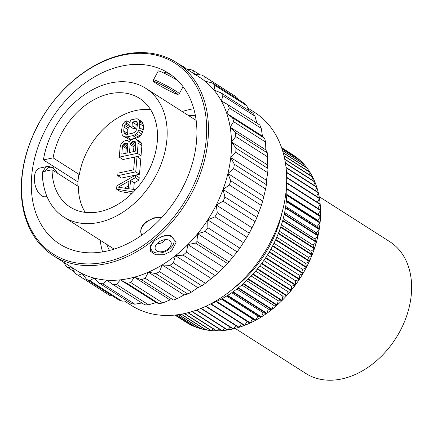 <?xml version="1.0" encoding="UTF-8"?>
<svg xmlns="http://www.w3.org/2000/svg" width="433" height="433" viewBox="0 0 433 433"><rect width="100%" height="100%" fill="white"/><g stroke="black" fill="none" stroke-linecap="round" stroke-linejoin="round"><path stroke-width="0.65" d="M235.157 328.414L305.774 373.43A78.124 57.069 -57.5 0 0 371.433 364.895A78.124 57.069 -57.5 0 0 411.35 293.985A78.124 57.069 122.5 0 0 389.754 241.668L319.143 196.658M281.986 148.79L299.95 160.242A99.281 72.522 122.5 0 1 300.231 160.502A99.281 72.522 -57.5 0 1 303.571 163.858A99.281 72.522 122.5 0 1 303.836 164.145A99.281 72.522 -57.5 0 1 306.883 167.831A99.281 72.522 122.5 0 1 307.121 168.145A99.281 72.522 -57.5 0 1 309.866 172.155A99.281 72.522 122.5 0 1 310.077 172.491A99.281 72.522 -57.5 0 1 312.507 176.799A99.281 72.522 122.5 0 1 312.691 177.162A99.281 72.522 -57.5 0 1 314.791 181.741A99.281 72.522 122.5 0 1 314.948 182.125A99.281 72.522 -57.5 0 1 316.702 186.964A99.281 72.522 122.5 0 1 316.832 187.37A99.281 72.522 -57.5 0 1 318.244 192.436A99.281 72.522 122.5 0 1 318.342 192.858A99.281 72.522 -57.5 0 1 319.397 198.13A99.281 72.522 122.5 0 1 319.467 198.568A99.281 72.522 -57.5 0 1 320.166 204.024A99.281 72.522 122.5 0 1 320.204 204.479A99.281 72.522 -57.5 0 1 320.534 210.086A99.281 72.522 122.5 0 1 320.55 210.552A99.281 72.522 -57.5 0 1 320.512 216.284A99.281 72.522 122.5 0 1 320.496 216.76A99.281 72.522 -57.5 0 1 320.214 221.247A99.281 72.522 122.5 0 1 320.095 222.594L317.681 220.283L320.496 216.76L286.749 195.251A99.281 72.522 122.5 0 1 286.473 199.737A99.281 72.522 122.5 0 1 286.348 201.085L320.095 222.594A99.281 72.522 -57.5 0 1 320.047 223.071A99.281 72.522 -57.5 0 1 319.283 228.976L317.075 226.427L320.047 223.071L286.305 201.561A99.281 72.522 122.5 0 1 285.536 207.467L319.283 228.976A99.281 72.522 -57.5 0 1 319.208 229.463A99.281 72.522 -57.5 0 1 318.082 235.411L316.085 232.629L319.208 229.463L285.461 207.954A99.281 72.522 122.5 0 1 284.34 213.902L318.082 235.411A99.281 72.522 -57.5 0 1 317.974 235.893A99.281 72.522 -57.5 0 1 316.496 241.852L314.726 238.864L317.974 235.893L284.232 214.384A99.281 72.522 122.5 0 1 282.754 220.343L316.496 241.852A99.281 72.522 -57.5 0 1 316.361 242.339A99.281 72.522 -57.5 0 1 314.537 248.282L312.994 245.094L316.361 242.339L282.619 220.83A99.281 72.522 122.5 0 1 280.795 226.773L314.537 248.282A99.281 72.522 -57.5 0 1 314.374 248.769A99.281 72.522 -57.5 0 1 312.215 254.664L310.91 251.292L314.374 248.769L280.633 227.26A99.281 72.522 122.5 0 1 278.468 233.154L312.215 254.664A99.281 72.522 -57.5 0 1 312.025 255.145A99.281 72.522 -57.5 0 1 309.535 260.969L308.475 257.424L312.025 255.145L278.278 233.636A99.281 72.522 122.5 0 1 275.789 239.46L309.535 260.969A99.281 72.522 -57.5 0 1 309.319 261.44A99.281 72.522 -57.5 0 1 306.51 267.161L305.703 263.47L309.319 261.44L275.572 239.931A99.281 72.522 122.5 0 1 272.768 245.652L306.51 267.161A99.281 72.522 -57.5 0 1 306.272 267.626A99.281 72.522 -57.5 0 1 303.165 273.218L302.607 269.391L306.272 267.626L272.525 246.117A99.281 72.522 122.5 0 1 269.418 251.708L303.165 273.218A99.281 72.522 -57.5 0 1 302.894 273.667A99.281 72.522 -57.5 0 1 299.501 279.101L299.203 275.161L302.894 273.667L269.153 252.158A99.281 72.522 122.5 0 1 265.759 257.592L299.501 279.101A99.281 72.522 -57.5 0 1 299.214 279.539A99.281 72.522 -57.5 0 1 295.55 284.79L295.512 280.752L299.214 279.539L265.472 258.03A99.281 72.522 122.5 0 1 261.808 263.28L295.55 284.79A99.281 72.522 -57.5 0 1 295.241 285.206A99.281 72.522 -57.5 0 1 291.328 290.245L291.544 286.137L295.241 285.206L261.5 263.697A99.281 72.522 122.5 0 1 257.581 268.741L291.328 290.245A99.281 72.522 -57.5 0 1 290.998 290.651A99.281 72.522 -57.5 0 1 286.846 295.458L287.323 291.29L290.998 290.651L257.251 269.142A99.281 72.522 122.5 0 1 253.105 273.948L286.846 295.458A99.281 72.522 -57.5 0 1 286.5 295.836A99.281 72.522 -57.5 0 1 282.137 300.388L282.868 296.188L286.5 295.836L252.753 274.327A99.281 72.522 122.5 0 1 248.396 278.879L282.137 300.388A99.281 72.522 -57.5 0 1 281.775 300.746A99.281 72.522 -57.5 0 1 277.217 305.016L278.202 300.805L281.775 300.746L248.028 279.242A99.281 72.522 122.5 0 1 243.476 283.507L277.217 305.016A99.281 72.522 -57.5 0 1 276.839 305.352A99.281 72.522 -57.5 0 1 272.119 309.324L273.347 305.113L276.839 305.352L243.097 283.842A99.281 72.522 122.5 0 1 238.372 287.815L272.119 309.324A99.281 72.522 -57.5 0 1 271.724 309.633A99.281 72.522 -57.5 0 1 266.858 313.281L268.325 309.102L271.724 309.633L237.982 288.124A99.281 72.522 122.5 0 1 233.111 291.772L266.858 313.281A99.281 72.522 -57.5 0 1 266.452 313.568A99.281 72.522 -57.5 0 1 261.462 316.88L263.167 312.745L266.452 313.568L232.71 292.059A99.281 72.522 122.5 0 1 227.715 295.371L261.462 316.88A99.281 72.522 -57.5 0 1 261.05 317.135A99.281 72.522 -57.5 0 1 255.957 320.095L257.889 316.025L261.05 317.135L227.303 295.625A99.281 72.522 122.5 0 1 222.216 298.586L255.957 320.095A99.281 72.522 -57.5 0 1 255.54 320.317A99.281 72.522 -57.5 0 1 250.377 322.91L252.52 318.932L255.54 320.317L221.793 298.808A99.281 72.522 122.5 0 1 216.63 301.4L250.377 322.91A99.281 72.522 -57.5 0 1 249.949 323.105A99.281 72.522 -57.5 0 1 244.737 325.313L247.086 321.443L249.949 323.105L216.208 301.595A99.281 72.522 122.5 0 1 210.995 303.804L244.737 325.313A99.281 72.522 -57.5 0 1 244.309 325.481A99.281 72.522 -57.5 0 1 239.076 327.294L241.517 323.7M281.666 147.853L296.031 157.011A99.281 72.522 -57.5 0 0 292.161 154.375L281.591 147.637M296.031 157.011A99.281 72.522 122.5 0 1 296.334 157.239A99.281 72.522 -57.5 0 1 299.95 160.242M296.318 157.931L296.334 157.239L281.683 147.897M286.77 194.774L320.512 216.284L317.914 214.227L320.55 210.552L286.803 189.042A99.281 72.522 122.5 0 1 286.77 194.774M286.576 184.355A99.281 72.522 122.5 0 1 286.792 188.577L320.534 210.086L317.757 208.289L320.204 204.479L286.624 183.072M286.641 182.656L320.166 204.024M286.673 177.665L319.467 198.568L317.367 202.243M286.668 177.27L319.397 198.13M286.478 172.545L318.342 192.858L316.583 196.338M286.451 172.172L318.244 192.436M286.067 167.755L316.832 187.37L315.392 190.617M286.029 167.409L316.702 186.964M285.482 163.349L314.948 182.125L313.806 185.118M285.434 163.03L314.791 181.741M284.779 159.371L312.691 177.162L311.825 179.852M284.719 159.09L312.507 176.799M284.01 155.875L310.077 172.491L309.46 174.856M283.951 155.636L309.866 172.155M283.247 152.93L307.121 168.145L306.716 170.142M283.193 152.73L306.883 167.831M282.56 150.581L303.836 164.145L303.603 165.742M282.511 150.43L303.571 163.858M282.018 148.892L300.231 160.502L300.134 161.666M317.757 208.289L286.792 188.55M317.914 214.227L286.781 194.385M317.681 220.283L286.419 200.355M185.118 321.6A99.281 72.522 -57.5 0 0 186.655 322.585A99.281 72.522 -57.5 0 0 186.98 322.785A99.281 72.522 -57.5 0 0 191.088 325.042A99.281 72.522 -57.5 0 0 191.429 325.21A99.281 72.522 -57.5 0 0 195.754 327.077A99.281 72.522 -57.5 0 0 196.117 327.213A99.281 72.522 -57.5 0 0 200.636 328.679A99.281 72.522 -57.5 0 0 201.009 328.782A99.281 72.522 -57.5 0 0 205.702 329.843A99.281 72.522 -57.5 0 0 206.092 329.914A99.281 72.522 -57.5 0 0 210.936 330.558A99.281 72.522 -57.5 0 0 211.336 330.595A99.281 72.522 -57.5 0 0 216.305 330.828A99.281 72.522 -57.5 0 0 216.716 330.834A99.281 72.522 -57.5 0 0 221.788 330.65A99.281 72.522 -57.5 0 0 222.21 330.617A99.281 72.522 -57.5 0 0 227.357 330.022A99.281 72.522 -57.5 0 0 227.785 329.951A99.281 72.522 -57.5 0 0 232.986 328.945A99.281 72.522 -57.5 0 0 233.414 328.847A99.281 72.522 -57.5 0 0 238.648 327.429A99.281 72.522 -57.5 0 0 239.076 327.294L205.984 306.201M174.862 315.067L186.655 322.585M174.872 315.067L186.98 322.785L187.316 322.639M175.36 315.018L191.088 325.042M175.43 315.013L191.429 325.21L192.198 324.81M176.615 314.878L195.754 327.077M176.74 314.861L196.117 327.213L197.259 326.525M178.569 314.618L200.636 328.679M178.742 314.591L201.009 328.782L202.471 327.781M181.162 314.201L205.702 329.843M181.378 314.163L206.092 329.914L207.824 328.577M184.306 313.584L210.936 330.558M184.561 313.53L211.336 330.595L213.29 328.907M187.922 312.734L216.305 330.828M188.214 312.664L216.716 330.834L218.849 328.777M191.933 311.614L221.788 330.65M192.247 311.522L222.21 330.617L224.478 328.182M196.257 310.196L227.357 330.022M196.598 310.077L227.785 329.951L230.15 327.137M200.842 308.453L232.986 328.945M201.193 308.307L233.414 328.847L235.839 325.638M205.615 306.369L238.648 327.429M244.309 325.481L210.568 303.971A99.281 72.522 122.5 0 1 210.254 304.09M233.804 288.183A99.281 72.522 -57.5 0 0 282.1 212.419M247.725 107.979L254.62 112.374A114.518 83.65 122.5 0 1 286.273 189.064A114.518 83.65 -57.5 0 1 227.763 293.006A114.518 83.65 -57.5 0 1 131.513 305.509L124.498 301.038M71.808 267.453L75.342 273.51A117.738 86.005 -57.5 0 0 76.484 274.251L108.467 294.64A117.738 86.005 -57.5 0 0 110.198 295.701L78.216 275.318L82.113 273.602L86.762 279.55L118.745 299.934A117.738 86.005 -57.5 0 0 121.954 301.135L89.972 280.752L93.983 278.046L99.373 283.236L131.356 303.62A117.738 86.005 -57.5 0 0 134.831 304.188L102.848 283.804L106.843 280.14L112.889 284.486L144.871 304.875A117.738 86.005 -57.5 0 0 148.541 304.794L156.086 302.597L158.998 303.663A117.738 86.005 -57.5 0 0 162.77 302.938L170.034 299.917L173.406 300.02A117.738 86.005 -57.5 0 0 177.2 298.667L184.063 294.911L187.776 294.018A117.738 86.005 -57.5 0 0 191.51 292.069L197.859 287.696L201.789 285.802A117.738 86.005 -57.5 0 0 205.372 283.296L215.125 275.55A117.738 86.005 -57.5 0 0 218.481 272.546L223.515 267.323L187.825 244.575A114.518 83.65 -57.5 0 0 197.61 233.728A114.518 83.65 -57.5 0 0 207.721 219.888A114.518 83.65 -57.5 0 0 216.267 205.009A114.518 83.65 -57.5 0 0 223.049 189.427A114.518 83.65 -57.5 0 0 227.915 173.498A114.518 83.65 -57.5 0 0 230.757 157.574A114.518 83.65 -57.5 0 0 231.119 153.91A114.518 83.65 122.5 0 0 231.514 142.013L235.741 136.568A117.738 86.005 -57.5 0 0 235.379 132.552L230.167 127.167L233.566 121.662A117.738 86.005 -57.5 0 0 232.64 117.933L226.746 113.365L229.274 107.958A117.738 86.005 -57.5 0 0 227.812 104.591L221.323 100.927L222.973 95.758A117.738 86.005 -57.5 0 0 221.003 92.835L214.026 90.124L214.8 85.339A117.738 86.005 -57.5 0 0 212.365 82.925L205.02 81.204L204.944 76.933A117.738 86.005 -57.5 0 0 203.055 75.683A117.738 86.005 -57.5 0 0 202.097 75.088L195.077 74.416M218.481 272.546L186.499 252.158L187.825 244.575L195.505 243.108A117.738 86.005 -57.5 0 0 196.95 241.511L197.61 233.733L205.15 231.498A117.738 86.005 -57.5 0 0 207.883 227.753L207.726 219.888L214.979 216.836A117.738 86.005 -57.5 0 0 217.29 212.814L216.267 205.009L223.114 201.231A117.738 86.005 -57.5 0 0 224.949 197.02L223.049 189.432L229.376 185.037A117.738 86.005 -57.5 0 0 230.697 180.729L227.92 173.498L233.625 168.616A117.738 86.005 -57.5 0 0 234.394 164.307L230.762 157.574L235.763 152.34A117.738 86.005 -57.5 0 0 235.969 148.129L231.52 142.013L267.21 164.762L267.724 156.957L235.741 136.568M215.125 275.55L183.143 255.161A117.738 86.005 -57.5 0 0 186.499 252.158M211.109 278.43L175.419 255.681L183.143 255.161M205.372 283.296L173.389 262.912L175.419 255.681A114.518 83.65 -57.5 0 0 187.819 244.569M201.789 285.802L169.806 265.418A117.738 86.005 -57.5 0 0 173.389 262.912M197.859 287.696L162.169 264.947L169.806 265.418M191.51 292.069L159.528 271.68L162.169 264.947A114.518 83.65 -57.5 0 0 175.414 255.676M187.776 294.018L155.793 273.634A117.738 86.005 -57.5 0 0 159.528 271.68M184.063 294.911L148.373 272.162L155.793 273.634M177.2 298.667L145.217 278.278L148.373 272.162A114.518 83.65 -57.5 0 0 162.169 264.942M173.406 300.02L141.423 279.631A117.738 86.005 -57.5 0 0 145.217 278.278M170.034 299.917L134.344 277.169L141.423 279.631M162.77 302.938L130.788 282.554L134.344 277.169A114.518 83.65 -57.5 0 0 148.373 272.162M158.998 303.663L127.015 283.279A117.738 86.005 -57.5 0 0 130.788 282.554M156.086 302.597L120.396 279.848L127.015 283.279M148.541 304.794L116.558 284.411L120.396 279.848A114.518 83.65 -57.5 0 0 134.344 277.163M112.889 284.486A117.738 86.005 -57.5 0 0 116.558 284.411M134.831 304.188L141.927 302.997M99.373 283.236A117.738 86.005 -57.5 0 0 102.848 283.804M121.954 301.135L127.118 300.924M86.762 279.55A117.738 86.005 -57.5 0 0 89.972 280.752M110.198 295.701L112.423 295.907M76.484 274.251A117.738 86.005 -57.5 0 0 78.216 275.318M74.303 271.751L67.84 267.626L71.499 266.917M64.257 262.636L65.372 265.256A117.738 86.005 -57.5 0 0 67.84 267.626M223.515 267.323L227.487 263.497A117.738 86.005 -57.5 0 0 228.933 261.895L237.132 251.887A117.738 86.005 -57.5 0 0 239.866 248.141L246.962 237.224A117.738 86.005 -57.5 0 0 249.273 233.198L255.097 221.62A117.738 86.005 -57.5 0 0 256.931 217.404L261.359 205.426A117.738 86.005 -57.5 0 0 262.679 201.112L265.608 189.005A117.738 86.005 -57.5 0 0 266.376 184.696L266.452 180.323L267.746 172.724A117.738 86.005 -57.5 0 0 267.951 168.518L267.21 164.762M267.746 172.724L235.763 152.34M266.452 180.323L230.762 157.574M21.65 178.964A114.518 83.65 -57.5 0 0 53.302 255.654A114.518 83.65 -57.5 0 0 149.553 243.151A114.518 83.65 -57.5 0 0 208.062 139.209A114.518 83.65 122.5 0 0 176.41 62.52A114.518 83.65 122.5 0 0 80.159 75.028A114.518 83.65 122.5 0 0 21.65 178.964M53.302 255.654L76.36 270.354A114.518 83.65 -57.5 0 0 82.113 273.596A114.518 83.65 -57.5 0 0 93.983 278.04A114.518 83.65 -57.5 0 0 106.837 280.135A114.518 83.65 -57.5 0 0 120.396 279.842M171.522 251.043L163.815 254.756L155.534 254.777L150.392 251.216L150.549 245.592L154.852 240.418L162.483 236.261L170.526 235.649L176.236 242.009L171.522 251.043M200.133 74.887L193.616 70.736A117.738 86.005 -57.5 0 0 190.428 69.491L187.44 69.583M194.504 74.368L193.616 70.736M238.074 99.314L236.927 97.322L204.944 76.933M236.927 97.322A117.738 86.005 -57.5 0 0 235.038 96.072L203.055 75.683M248.78 110.539L246.783 105.722A117.738 86.005 -57.5 0 0 244.347 103.314L212.365 82.925M246.783 105.722L214.8 85.339M256.866 123.113L254.956 116.141A117.738 86.005 -57.5 0 0 252.98 113.219L221.003 92.835M254.956 116.141L222.973 95.758M267.724 156.957A117.738 86.005 -57.5 0 0 267.361 152.941L265.857 149.915L265.548 142.051A117.738 86.005 -57.5 0 0 264.623 138.316L262.436 136.114L261.256 128.341A117.738 86.005 -57.5 0 0 259.789 124.98L227.812 104.591M261.256 128.341L229.274 107.958M262.436 136.114L226.746 113.365M264.623 138.316L232.64 117.933M265.548 142.051L233.566 121.662M265.857 149.915L230.167 127.167A114.518 83.65 122.5 0 1 231.514 142.013M267.361 152.941L235.379 132.552M267.951 168.518L235.969 148.129M176.41 62.52L199.467 77.22A114.518 83.65 122.5 0 1 205.015 81.209A114.518 83.65 122.5 0 1 214.026 90.129A114.518 83.65 122.5 0 1 221.323 100.927A114.518 83.65 122.5 0 1 226.74 113.365A114.518 83.65 122.5 0 1 230.167 127.167M21.959 178.261A113.213 82.698 122.5 0 1 122.793 55.148A113.213 82.698 122.5 0 1 206.254 138.955A113.213 82.698 -57.5 0 1 105.419 262.073A113.213 82.698 -57.5 0 1 21.959 178.261M31.658 176.193A101.3 73.994 122.5 0 1 83.417 84.251A101.3 73.994 122.5 0 1 168.556 73.188A101.3 73.994 122.5 0 1 196.555 141.028A101.3 73.994 -57.5 0 1 144.801 232.97A101.3 73.994 -57.5 0 1 59.657 244.033A101.3 73.994 -57.5 0 1 31.658 176.193M193.789 108.748A101.3 73.994 -57.5 0 0 182.201 111.53M164.589 72.403L167.235 72.944L171.571 75.255M100.175 240.212A101.3 73.994 -57.5 0 0 102.545 251.892M57.724 173.362L53.183 167.603L48.014 166.31L39.798 168.058A14.646 8.124 -102 0 0 34.418 177.01A14.646 8.124 78 0 0 45.909 196.712L46.959 196.49M188.772 115.719A86.817 63.418 122.5 0 1 195.402 115.616M106.751 244.401A86.817 63.418 -57.5 0 0 109.452 250.453M77.972 181.947L43.43 159.929L53.091 157.872A64.485 47.105 122.5 0 1 139.469 98.307A64.485 47.105 122.5 0 1 144.53 178.001A64.485 47.105 122.5 0 1 70.146 207.061A64.485 47.105 122.5 0 1 52.09 169.768L42.434 171.831A76.3 55.738 -57.5 0 0 63.797 217.025A76.3 55.738 -57.5 0 0 127.924 208.69A76.3 55.738 -57.5 0 0 166.911 139.437A76.3 55.738 122.5 0 0 145.824 88.343L196.165 120.434M77.832 186.174A65.102 47.554 122.5 0 1 78.833 174.705L79.336 174.602L53.091 157.872M52.09 169.768L78.335 186.499A64.485 47.105 -57.5 0 0 85.214 212.37M150.646 109.722A64.485 47.105 -57.5 0 0 79.336 174.602M133.7 189.454L134.257 182.802L138.998 180.133L139.215 177.606L135.464 175.213L116.883 185.8L116.596 189.172L120.347 191.559L131.951 193.491M117.727 175.684L121.478 178.077L139.496 174.234L140.768 159.063L137.017 156.676L134.723 157.163L133.656 169.806L117.944 173.157L117.727 175.684L135.746 171.841L137.017 156.676M119.286 157.147L123.037 159.533L141.05 155.691L141.9 145.58L141.694 143.55L140.687 142.111L135.513 138.782L134.398 138.609L131.296 139.686L129.202 142.197L128.888 141.439L127.459 140.503L126.344 140.324L123.627 141.32L121.987 142.912L120.699 144.839L120.136 147.031L119.286 157.147L137.304 153.304L138.154 143.188L137.948 141.163L136.936 139.724L135.513 138.782M130.073 122.815L126.858 120.764L124.91 121.592L123.232 123.605L122.323 125.456L121.446 131.437L122.279 134.982L123.67 136.346L128.882 139.247L130.761 139.264L136.514 138.035L140.07 136.038L141.743 134.024L143.209 129.987L143.529 126.192L142.701 122.647L141.304 121.289L137.559 118.896L136.059 118.804L130.311 120.028L129.781 126.349L133.526 128.742L135.827 128.249L136.146 124.455L137.461 124.174M127.632 134.257L127.811 129.543L128.336 127.778L129.808 126.014M43.43 159.929A76.3 55.738 122.5 0 1 84.186 94.865A76.3 55.738 122.5 0 1 145.824 88.343M138.998 180.133L135.253 177.746L135.464 175.213M134.257 182.802L130.512 180.409L135.253 177.746M135.204 190.147L134.257 189.546L129.803 188.837L130.512 180.409M134.111 191.31L134.257 189.546M116.596 189.172L133.467 191.976M118.274 187.159L128.942 181.156L128.303 188.745L118.274 187.159M124.515 188.144L128.541 185.881M139.496 174.234L135.746 171.841M129.413 141.77L128.888 141.439M140.687 142.111L136.936 139.724M141.694 143.55L137.948 141.163M141.9 145.58L138.154 143.188M141.05 155.691L137.304 153.304M129.418 141.753L127.459 140.503M121.797 154.126L122.474 146.116L122.961 144.774L124.985 143.101L126.864 143.112L127.562 143.788L127.838 144.974L127.167 152.979L121.797 154.126M132.65 141.467L134.917 141.396L135.61 142.073L135.886 143.258L135.215 151.263L129.467 152.492L130.138 144.481L130.625 143.139L132.65 141.467L135.865 143.512M125.819 153.266L126.219 148.508L122.474 146.116M126.219 148.508L126.712 147.16L127.746 146.045M126.712 147.16L122.961 144.774M127.546 146.154L123.8 143.767M127.822 144.909L124.985 143.101M127.643 144.14L125.749 142.933M135.691 142.425L133.802 141.218M133.488 151.631L133.889 146.874L134.376 145.526L135.81 144.184M133.889 146.874L130.138 144.481M134.376 145.526L130.625 143.139M135.215 144.519L131.464 142.132M142.701 122.647L138.95 120.255L137.559 118.896M143.323 124.168L139.572 121.776L138.95 120.255M143.529 126.192L139.778 123.8L139.572 121.776M143.209 129.987L139.464 127.594L139.778 123.8M142.652 132.173L138.901 129.786L139.464 127.594M141.743 134.024L137.992 131.632L138.901 129.786M140.07 136.038L136.319 133.645L137.992 131.632M138.463 137.207L134.712 134.815L136.319 133.645M136.514 138.035L132.763 135.648L134.712 134.815M130.761 139.264L127.015 136.871L132.763 135.648M128.882 139.247L125.132 136.86L127.015 136.871M123.67 136.346L125.132 136.86M129.862 125.343L126.647 123.291L126.858 120.764M129.213 126.349L125.462 123.957L126.647 123.291M128.336 127.778L124.59 125.386L125.462 123.957M127.811 129.543L124.065 127.156L124.59 125.386M127.497 133.337L123.746 130.945L124.065 127.156M126.755 134.311L123.99 132.552L123.746 130.945M137.099 122.452L135.464 121.413L136.579 121.586L137.239 122.691L137.483 124.293L136.639 129.851L134.544 132.368L132.974 133.115L127.226 134.344L125.727 134.252L124.65 133.651L123.99 132.552M136.146 124.455L132.395 122.068L135.464 121.413M135.827 128.249L132.076 125.857L132.395 122.068M129.781 126.349L132.076 125.857M177.498 80.316A14.646 0.996 28.3 0 0 162.727 72.528A14.646 0.996 -151.7 0 0 158.267 70.952L153.493 79.818C153.314 81.036 153.499 81.702 154.034 81.805C155.582 83.428 167.116 89.934 173.53 92.851L177.768 94.443L179.278 93.717A14.646 0.996 -151.7 0 0 171.966 88.738A14.646 0.996 -151.7 0 0 157.948 81.388A14.646 0.996 -151.7 0 0 153.493 79.818M178.515 63.862A8.611 0.585 28.3 0 1 185.957 68.457L186.168 68.771M266.376 184.696L234.394 164.307M265.608 189.005L233.625 168.616M263.61 196.246L227.92 173.498M262.679 201.112L230.697 180.729M261.359 205.426L229.376 185.037M258.739 212.181L223.049 189.432M256.931 217.404L224.949 197.02M255.097 221.62L223.114 201.231M251.957 227.763L216.267 205.009M249.273 233.198L217.29 212.814M246.962 237.224L214.979 216.836M243.416 242.637L207.726 219.888M239.866 248.141L207.883 227.753M237.132 251.887L205.15 231.498M233.3 256.482L197.61 233.733M228.933 261.895L196.95 241.511M227.487 263.497L195.505 243.108M168.978 235.406A11.036 6.868 -25.8 0 1 169.4 235.606L171.176 236.521A12.357 7.691 154.2 0 0 164.508 235.725M151.453 244.033A11.036 6.868 -25.8 0 0 151.393 244.309L151.009 246.269A12.357 7.691 -25.8 0 0 156.654 252.986A12.357 7.691 -25.8 0 0 169.622 248.861A12.357 7.691 154.2 0 0 171.176 236.521M151.009 246.269A12.357 7.691 -25.8 0 1 153.374 241.744M168.145 248.888A8.611 5.364 -25.8 0 1 159.106 251.762A8.611 5.364 -25.8 0 1 155.171 247.081A8.611 5.364 -25.8 0 1 158.224 242.567A8.611 5.364 154.2 0 1 169.222 240.293A8.611 5.364 154.2 0 1 168.145 248.888M157.542 243.173A4.492 2.798 -25.8 0 0 163.133 241.923A4.492 2.798 154.2 0 0 164.692 239.72M317.075 226.427L285.699 206.427M316.085 232.629L284.616 212.571M314.726 238.864L283.182 218.757M312.994 245.094L281.39 224.949M310.91 251.292L279.258 231.114M308.475 257.424L276.784 237.224M305.703 263.47L273.986 243.254M302.607 269.391L270.874 249.164M299.203 275.161L267.464 254.929M295.512 280.752L263.778 260.525M291.544 286.137L259.822 265.916M287.323 291.29L255.622 271.085M282.868 296.188L251.2 276.005M278.202 300.805L246.577 280.644M273.347 305.113L241.776 284.995M268.325 309.102L236.829 289.028M263.167 312.745L231.752 292.724M257.889 316.025L226.578 296.069M252.52 318.932L221.339 299.057M247.086 321.443L216.062 301.666M42.558 176.761A14.646 8.124 78 0 0 43.121 182.304M57.302 173.092A13.347 7.399 78 0 0 45.427 171.192M48.014 166.31A14.646 8.124 78 0 0 43.311 171.641M141.802 235.151L141.353 234.215A14.646 9.12 -25.8 0 1 146.105 222.465A14.646 9.12 -25.8 0 1 161.715 217.615M158.083 83.012A13.347 0.909 -151.7 0 0 156.876 83.818A13.347 0.909 -151.7 0 0 173.454 92.808A13.347 0.909 -151.7 0 0 174.667 92.002A13.347 0.909 -151.7 0 0 158.083 83.012M141.353 234.215L140.698 231.65L140.92 229.328C141.586 226.681 143.285 224.218 146.029 221.934L153.904 217.826L161.947 217.361M63.797 217.025L114.139 249.116M164.156 73.199L164.74 72.116M179.278 93.717L183.072 86.681"/></g></svg>
